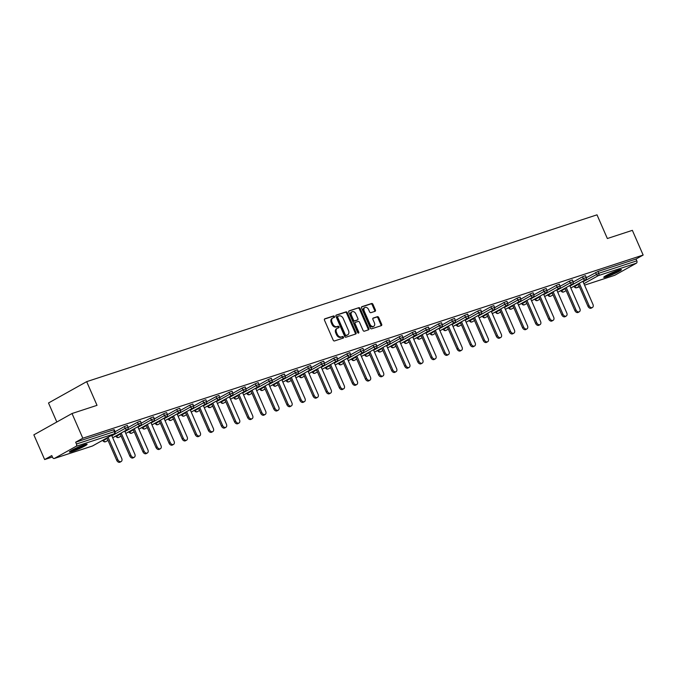 <?xml version="1.0" encoding="UTF-8"?>
<svg xmlns="http://www.w3.org/2000/svg" width="677" height="677" viewBox="0 0 677 677"><rect width="100%" height="100%" fill="white"/><g stroke="black" fill="none" stroke-linecap="round" stroke-linejoin="round"><path stroke-width="1.02" d="M334.489 316.531A0.846 0.601 60.8 0 0 333.575 315.947L324.825 318.808A1.21 0.855 60.8 0 0 324.478 320.179L333.186 340.108A1.21 0.855 60.8 0 0 334.497 340.946L343.247 338.085A0.846 0.601 60.8 0 0 342.57 336.537L341.436 336.909A3.884 2.75 60.8 0 1 337.256 334.226L336.528 332.568A3.884 2.75 60.8 0 1 337.264 328.311A3.884 2.75 60.8 0 1 337.611 328.159L338.745 327.795A0.846 0.601 60.8 0 0 338.068 326.238L336.934 326.61A3.884 2.75 60.8 0 1 332.754 323.928L332.026 322.269A3.884 2.75 60.8 0 1 332.771 318.012A3.884 2.75 60.8 0 1 333.118 317.868L334.252 317.496A0.846 0.601 60.8 0 0 334.489 316.531M333.761 317.648A0.846 0.601 60.8 0 0 332.805 316.371L324.469 319.095M342.757 338.246A0.846 0.601 60.8 0 0 341.809 336.968L340.675 337.332L341.436 336.909M338.263 327.947A0.846 0.601 60.8 0 0 337.307 326.669L336.173 327.042L336.934 326.61M618.541 270.14A9.647 0.939 156.4 0 0 608.835 274.16A9.647 0.939 156.4 0 0 603.749 277.333A9.647 0.939 156.4 0 0 606.634 276.8A9.647 0.939 156.4 0 0 616.332 272.78A9.647 0.939 156.4 0 0 621.427 269.607A9.647 0.939 156.4 0 0 618.541 270.14M84.219 444.797A9.647 0.939 156.4 0 0 74.512 448.826A9.647 0.939 156.4 0 0 69.418 451.991A9.647 0.939 156.4 0 0 72.304 451.457A9.647 0.939 156.4 0 0 82.01 447.438A9.647 0.939 156.4 0 0 87.105 444.264A9.647 0.939 156.4 0 0 84.219 444.797M375.05 311.302A1.21 0.855 60.8 0 0 375.397 309.931L372.951 304.337A1.21 0.855 60.8 0 0 371.639 303.499L361.924 306.673A1.21 0.855 60.8 0 0 361.586 308.052L370.294 327.981A1.21 0.855 60.8 0 0 371.597 328.819L381.32 325.645A1.21 0.855 60.8 0 0 381.659 324.266L378.705 317.513A1.21 0.855 60.8 0 0 377.402 316.675L373.239 318.038A1.21 0.855 60.8 0 0 372.9 319.409L374.364 322.76A3.25 2.293 60.8 0 1 373.746 326.314A3.25 2.293 60.8 0 1 369.955 324.198L364.226 311.082A3.25 2.293 60.8 0 1 364.844 307.527A3.25 2.293 60.8 0 1 368.635 309.643L369.583 311.826A1.21 0.855 60.8 0 0 370.894 312.664L375.05 311.302M54.456 458.414L92.461 445.991L114.066 433.915L76.052 446.338L54.456 458.414A1.853 1.303 -108.1 0 1 54.287 458.49A1.853 1.303 -108.1 0 1 52.569 457.364L51.782 455.562L44.64 459.548L33.85 434.846L72.016 413.512L97.023 405.337L86.673 381.65L597.004 214.837L607.354 238.524L632.36 230.349L643.15 255.051L82.814 438.214L75.672 442.208L76.459 444.01L114.472 431.587L113.685 429.777L75.672 442.208M72.016 413.512L82.814 438.214M347.335 312.706A1.21 0.855 60.8 0 0 346.032 311.869L336.308 315.05A1.21 0.855 60.8 0 0 335.97 316.421L344.678 336.359A1.21 0.855 60.8 0 0 345.981 337.197L355.704 334.015A1.21 0.855 60.8 0 0 356.043 332.635L347.335 312.706L346.573 313.138A1.21 0.855 60.8 0 0 345.262 312.3L335.961 315.338M349.12 310.861L358.835 307.688A1.21 0.855 60.8 0 1 360.147 308.526L368.847 328.455A1.21 0.855 60.8 0 1 368.508 329.826L364.353 331.188A1.21 0.855 60.8 0 1 363.041 330.351L359.512 322.269A1.21 0.855 60.8 0 0 358.209 321.431L355.442 322.337A1.21 0.855 60.8 0 0 355.103 323.708L358.785 332.128A0.846 0.601 60.8 0 1 357.625 332.5L348.773 312.241A1.21 0.855 60.8 0 1 349.12 310.861L348.909 310.98M86.673 381.65L48.507 402.984L56.817 422.008M76.052 446.338A1.853 1.303 -108.1 0 0 76.459 444.01M643.15 255.051L636.016 259.046L636.803 260.848A1.853 1.303 71.9 0 1 636.397 263.184L614.792 275.26A1.853 1.303 71.9 0 1 614.631 275.327A1.853 1.303 71.9 0 1 614.454 275.37M574.214 286.447L572.717 286.938M561.123 290.721L559.625 291.212M548.04 295.003L546.534 295.494M534.948 299.285L533.442 299.776M521.857 303.558L520.351 304.049M508.766 307.84L507.268 308.331M495.682 312.114L494.176 312.613M482.591 316.396L481.085 316.887M469.499 320.678L467.993 321.169M456.408 324.952L454.91 325.442M443.317 329.234L441.819 329.724M430.233 333.507L428.727 334.006M417.142 337.789L415.636 338.28M404.051 342.071L402.544 342.562M390.959 346.345L389.461 346.836M377.868 350.627L376.37 351.118M364.785 354.909L363.278 355.4M351.693 359.182L350.187 359.673M338.602 363.464L337.095 363.955M325.51 367.738L324.012 368.229M312.427 372.02L310.921 372.511M299.336 376.302L297.829 376.793M286.244 380.576L284.738 381.066M273.153 384.858L271.655 385.348M260.061 389.131L258.563 389.622M246.978 393.413L245.472 393.904M233.887 397.695L232.38 398.186M220.795 401.969L219.289 402.46M207.704 406.251L206.206 406.742M194.612 410.524L193.114 411.015M181.529 414.806L180.023 415.297M168.438 419.088L166.931 419.579M155.346 423.362L153.84 423.853M142.255 427.644L140.757 428.135M129.172 431.918L127.665 432.417M116.08 436.2L114.574 436.69M102.989 440.482L101.482 440.972M52.417 457.009L44.64 459.548M586.341 277.697L598.003 271.469L598.79 273.271L636.803 260.848M636.016 259.046L598.003 271.469M113.685 429.777L114.235 429.675L115.031 431.486L114.472 431.587A1.853 1.303 -108.1 0 1 114.066 433.915A1.853 1.312 60.8 0 0 114.235 433.847A1.853 1.853 0 0 0 115.031 431.486M582.508 276.8L585.47 275.641L586.257 277.452L583.295 278.602L582.508 276.8L573.25 281.97M569.416 281.073L572.378 279.923L573.165 281.725L570.203 282.884L569.416 281.073L560.167 286.253M556.333 285.355L559.287 284.205L560.074 286.007L557.12 287.158L556.333 285.355L547.075 290.526M543.242 289.638L546.195 288.478L546.991 290.289L544.029 291.44L543.242 289.638L533.984 294.808M530.15 293.911L533.112 292.76L533.899 294.563L530.937 295.722L530.15 293.911L520.892 299.09M517.059 298.193L520.021 297.034L520.808 298.845L517.846 299.996L517.059 298.193L507.801 303.364M503.967 302.467L506.929 301.316L507.716 303.118L504.763 304.278L503.967 302.467L494.718 307.646M490.884 306.749L493.838 305.598L494.625 307.4L491.671 308.551L490.884 306.749L481.626 311.919M477.793 311.031L480.746 309.871L481.542 311.682L478.58 312.833L477.793 311.031L468.535 316.201M464.701 315.304L467.663 314.153L468.45 315.956L465.488 317.115L464.701 315.304L455.443 320.483M451.61 319.586L454.572 318.435L455.359 320.238L452.397 321.389L451.61 319.586L442.36 324.757M438.518 323.868L441.48 322.709L442.267 324.511L439.314 325.671L438.518 323.868L429.269 329.039M425.435 328.142L428.389 326.991L429.176 328.794L426.222 329.944L425.435 328.142L416.177 333.312M412.344 332.424L415.306 331.265L416.093 333.076L413.131 334.226L412.344 332.424L403.086 337.595M399.252 336.697L402.214 335.547L403.001 337.349L400.039 338.508L399.252 336.697L389.994 341.877M386.161 340.98L389.123 339.829L389.91 341.631L386.956 342.782L386.161 340.98L376.911 346.15M373.078 345.262L376.031 344.102L376.818 345.905L373.865 347.064L373.078 345.262L363.82 350.432M359.986 349.535L362.94 348.384L363.735 350.187L360.773 351.338L359.986 349.535L350.728 354.714M346.895 353.817L349.857 352.658L350.644 354.469L347.682 355.62L346.895 353.817L337.637 358.988M333.803 358.091L336.765 356.94L337.552 358.742L334.59 359.902L333.803 358.091L324.545 363.27M320.712 362.373L323.674 361.222L324.461 363.024L321.507 364.175L320.712 362.373L311.462 367.543M307.629 366.655L310.582 365.495L311.369 367.298L308.416 368.457L307.629 366.655L298.371 371.825M294.537 370.928L297.491 369.777L298.286 371.58L295.324 372.731L294.537 370.928L285.279 376.107M281.446 375.21L284.408 374.051L285.195 375.862L282.233 377.013L281.446 375.21L272.188 380.381M268.354 379.484L271.316 378.333L272.103 380.135L269.141 381.295L268.354 379.484L259.105 384.663M255.263 383.766L258.225 382.615L259.012 384.418L256.058 385.568L255.263 383.766L246.013 388.936M242.18 388.048L245.133 386.889L245.929 388.7L242.967 389.85L242.18 388.048L232.922 393.219M229.088 392.322L232.05 391.171L232.837 392.973L229.875 394.124L229.088 392.322L219.83 397.501M215.997 396.604L218.959 395.444L219.746 397.255L216.784 398.406L215.997 396.604L206.739 401.774M202.905 400.877L205.867 399.726L206.654 401.529L203.701 402.688L202.905 400.877L193.656 406.056M189.822 405.159L192.776 404.008L193.563 405.811L190.609 406.962L189.822 405.159L180.564 410.33M176.731 409.441L179.684 408.282L180.48 410.093L177.518 411.244L176.731 409.441L167.473 414.612M163.639 413.715L166.601 412.564L167.388 414.366L164.426 415.526L163.639 413.715L154.381 418.894M150.548 417.997L153.51 416.837L154.297 418.648L151.335 419.799L150.548 417.997L141.29 423.167M137.456 422.27L140.418 421.119L141.205 422.922L138.252 424.081L137.456 422.27L128.207 427.449M124.373 426.552L127.327 425.401L128.114 427.204L125.16 428.355L124.373 426.552L115.115 431.723M332.356 318.292A3.884 2.75 60.8 0 0 332.009 318.444A3.884 2.75 60.8 0 0 331.265 322.692L332.026 322.269M336.173 327.042A3.884 2.75 60.8 0 1 331.992 324.359L331.265 322.692M336.85 328.59A3.884 2.75 60.8 0 0 336.503 328.743A3.884 2.75 60.8 0 0 335.767 332.991L336.528 332.568M340.675 337.332A3.884 2.75 60.8 0 1 336.486 334.65L335.767 332.991M355.29 334.15A1.21 0.855 60.8 0 0 355.281 333.067L346.573 313.138M337.891 316.303A0.846 0.601 60.8 0 0 337.654 317.268L345.295 334.76A0.846 0.601 60.8 0 0 346.209 335.343L347.411 334.954A3.884 2.75 60.8 0 0 347.758 334.802A3.884 2.75 60.8 0 0 348.494 330.554L343.273 318.596A3.884 2.75 60.8 0 0 339.084 315.914L337.891 316.303M337.747 316.387L337.129 316.726A0.846 0.601 60.8 0 0 336.892 317.691L337.654 317.268M347.758 334.802L346.988 335.233A3.884 2.75 60.8 0 1 346.641 335.386L345.448 335.775A0.846 0.601 60.8 0 1 344.534 335.183L336.892 317.691M348.765 311.158L358.835 307.688M368.102 329.961A1.21 0.855 60.8 0 0 368.085 328.878L359.377 308.949A1.21 0.855 60.8 0 0 358.074 308.111M355.239 322.447L354.68 322.76A1.21 0.855 60.8 0 0 354.342 324.139L358.023 332.551L358.785 332.128M358.108 333.033A0.846 0.601 60.8 0 0 358.023 332.551M355.848 313.883A3.25 2.293 60.8 0 0 352.057 311.767A3.25 2.293 60.8 0 0 351.439 315.321L353.462 319.942A1.21 0.855 60.8 0 0 354.765 320.78L357.532 319.882A1.21 0.855 60.8 0 0 357.871 318.503L355.848 313.883M352.057 311.767L351.295 312.19A3.25 2.293 60.8 0 0 350.678 315.753L351.439 315.321M356.974 320.196A1.21 0.855 60.8 0 1 356.762 320.306L354.003 321.211A1.21 0.855 60.8 0 1 352.7 320.373L350.678 315.753M364.844 307.527L364.082 307.95A3.25 2.293 60.8 0 0 363.464 311.505L364.226 311.082M373.746 326.314L372.985 326.746A3.25 2.293 60.8 0 1 369.193 324.63L363.464 311.505M380.906 325.781A1.21 0.855 60.8 0 0 380.897 324.698L377.944 317.936A1.21 0.855 60.8 0 0 376.632 317.098L372.892 318.325M374.643 311.437A1.21 0.855 60.8 0 0 374.626 310.354L372.189 304.76A1.21 0.855 60.8 0 0 370.878 303.922L361.569 306.969M116.723 460.309L117.866 459.675A2.843 2.014 60.8 0 0 121.183 461.519L120.041 462.163A2.843 2.014 -119.2 0 1 116.723 460.309L106.941 437.926M121.183 461.519A2.843 2.014 60.8 0 0 121.725 458.414L111.629 435.303M117.866 459.675L108.083 437.283M129.806 456.036L130.957 455.393A2.843 2.014 60.8 0 0 134.274 457.246L133.124 457.88A2.843 2.014 -119.2 0 1 129.806 456.036L120.032 433.644M134.274 457.246A2.843 2.014 60.8 0 0 134.816 454.132L124.72 431.021M130.957 455.393L121.175 433.001M142.898 451.754L144.049 451.11A2.843 2.014 60.8 0 0 147.366 452.964L146.215 453.607A2.843 2.014 -119.2 0 1 142.898 451.754L133.115 429.362M147.366 452.964A2.843 2.014 60.8 0 0 147.908 449.85L137.812 426.747M144.049 451.11L134.266 428.727M155.989 447.472L157.132 446.837A2.843 2.014 60.8 0 0 160.449 448.69L159.307 449.325A2.843 2.014 -119.2 0 1 155.989 447.472L146.207 425.088M160.449 448.69A2.843 2.014 60.8 0 0 160.991 445.576L150.895 422.465M157.132 446.837L147.349 424.445M169.081 443.198L170.223 442.555A2.843 2.014 60.8 0 0 173.54 444.408L172.398 445.051A2.843 2.014 -119.2 0 1 169.081 443.198L159.298 420.806M173.54 444.408A2.843 2.014 60.8 0 0 174.082 441.294L163.986 418.183M170.223 442.555L160.441 420.163M182.172 438.916L183.315 438.281A2.843 2.014 60.8 0 0 186.632 440.126L185.49 440.769A2.843 2.014 -119.2 0 1 182.172 438.916L172.39 416.524M186.632 440.126A2.843 2.014 60.8 0 0 187.174 437.012L177.078 413.909M183.315 438.281L173.532 415.89M84.777 444.62A8.352 0.812 -23.6 0 1 80.191 447.065A8.352 0.812 -23.6 0 1 71.263 450.527M75.375 448.411A7.726 0.753 156.4 0 0 79.776 446.507A7.726 0.753 156.4 0 0 80.428 446.202M70.569 450.941A9.588 0.931 156.4 0 0 80.538 447.04A9.588 0.931 156.4 0 0 85.547 444.4M619.1 269.962A8.352 0.812 -23.6 0 1 614.521 272.408A8.352 0.812 -23.6 0 1 605.585 275.869M609.698 273.753A7.726 0.753 156.4 0 0 614.107 271.849A7.726 0.753 156.4 0 0 614.758 271.545M604.899 276.284A9.588 0.931 156.4 0 0 614.868 272.382A9.588 0.931 156.4 0 0 619.878 269.742M195.255 434.642L196.406 433.999A2.843 2.014 60.8 0 0 199.723 435.853L198.573 436.487A2.843 2.014 -119.2 0 1 195.255 434.642L185.473 412.251M199.723 435.853A2.843 2.014 60.8 0 0 200.265 432.738L190.169 409.627M196.406 433.999L186.624 411.608M208.347 430.36L209.489 429.717A2.843 2.014 60.8 0 0 212.815 431.571L211.664 432.214A2.843 2.014 -119.2 0 1 208.347 430.36L198.564 407.969M212.815 431.571A2.843 2.014 60.8 0 0 213.357 428.456L203.252 405.345M209.489 429.717L199.715 407.334M221.438 426.078L222.581 425.444A2.843 2.014 60.8 0 0 225.898 427.297L224.756 427.932A2.843 2.014 -119.2 0 1 221.438 426.078L211.656 403.695M225.898 427.297A2.843 2.014 60.8 0 0 226.44 424.183L216.344 401.072M222.581 425.444L212.798 403.052M234.53 421.805L235.672 421.162A2.843 2.014 60.8 0 0 238.989 423.015L237.847 423.658A2.843 2.014 -119.2 0 1 234.53 421.805L224.747 399.413M238.989 423.015A2.843 2.014 60.8 0 0 239.531 419.901L229.435 396.79M235.672 421.162L225.89 398.77M247.613 417.523L248.764 416.888A2.843 2.014 60.8 0 0 252.081 418.733L250.939 419.376A2.843 2.014 -119.2 0 1 247.613 417.523L237.839 395.131M252.081 418.733A2.843 2.014 60.8 0 0 252.623 415.619L242.527 392.516M248.764 416.888L238.981 394.496M260.704 413.249L261.855 412.606A2.843 2.014 60.8 0 0 265.172 414.459L264.022 415.094A2.843 2.014 -119.2 0 1 260.704 413.249L250.922 390.857M265.172 414.459A2.843 2.014 60.8 0 0 265.714 411.345L255.618 388.234M261.855 412.606L252.072 390.214M273.796 408.967L274.938 408.324A2.843 2.014 60.8 0 0 278.255 410.177L277.113 410.821A2.843 2.014 -119.2 0 1 273.796 408.967L264.013 386.575M278.255 410.177A2.843 2.014 60.8 0 0 278.797 407.063L268.701 383.952M274.938 408.324L265.156 385.941M286.887 404.685L288.03 404.051A2.843 2.014 60.8 0 0 291.347 405.904L290.205 406.538A2.843 2.014 -119.2 0 1 286.887 404.685L277.105 382.302M291.347 405.904A2.843 2.014 60.8 0 0 291.889 402.79L281.793 379.679M288.03 404.051L278.247 381.659M299.979 400.412L301.121 399.768A2.843 2.014 60.8 0 0 304.438 401.622L303.296 402.265A2.843 2.014 -119.2 0 1 299.979 400.412L290.196 378.02M304.438 401.622A2.843 2.014 60.8 0 0 304.98 398.508L294.884 375.397M301.121 399.768L291.338 377.377M313.062 396.13L314.213 395.486A2.843 2.014 60.8 0 0 317.53 397.34L316.379 397.983A2.843 2.014 -119.2 0 1 313.062 396.13L303.288 373.738M317.53 397.34A2.843 2.014 60.8 0 0 318.072 394.226L307.976 371.123M314.213 395.486L304.43 373.103M326.153 391.856L327.296 391.213A2.843 2.014 60.8 0 0 330.621 393.066L329.471 393.701A2.843 2.014 -119.2 0 1 326.153 391.856L316.371 369.464M330.621 393.066A2.843 2.014 60.8 0 0 331.163 389.952L321.067 366.841M327.296 391.213L317.521 368.821M339.245 387.574L340.387 386.931A2.843 2.014 60.8 0 0 343.704 388.784L342.562 389.427A2.843 2.014 -119.2 0 1 339.245 387.574L329.462 365.182M343.704 388.784A2.843 2.014 60.8 0 0 344.246 385.67L334.15 362.559M340.387 386.931L330.604 364.548M352.336 383.292L353.479 382.657A2.843 2.014 60.8 0 0 356.796 384.511L355.653 385.145A2.843 2.014 -119.2 0 1 352.336 383.292L342.554 360.909M356.796 384.511A2.843 2.014 60.8 0 0 357.338 381.396L347.242 358.285M353.479 382.657L343.696 360.266M365.428 379.018L366.57 378.375A2.843 2.014 60.8 0 0 369.887 380.229L368.745 380.872A2.843 2.014 -119.2 0 1 365.428 379.018L355.645 356.627M369.887 380.229A2.843 2.014 60.8 0 0 370.429 377.114L360.333 354.003M366.57 378.375L356.787 355.984M378.511 374.736L379.662 374.093A2.843 2.014 60.8 0 0 382.979 375.947L381.828 376.59A2.843 2.014 -119.2 0 1 378.511 374.736L368.728 352.345M382.979 375.947A2.843 2.014 60.8 0 0 383.52 372.832L373.425 349.73M379.662 374.093L369.879 351.71M391.602 370.454L392.745 369.82A2.843 2.014 60.8 0 0 396.062 371.673L394.919 372.308A2.843 2.014 -119.2 0 1 391.602 370.454L381.82 348.071M396.062 371.673A2.843 2.014 60.8 0 0 396.612 368.559L386.508 345.448M392.745 369.82L382.97 347.428M404.694 366.181L405.836 365.538A2.843 2.014 60.8 0 0 409.153 367.391L408.011 368.034A2.843 2.014 -119.2 0 1 404.694 366.181L394.911 343.789M409.153 367.391A2.843 2.014 60.8 0 0 409.695 364.277L399.599 341.166M405.836 365.538L396.053 343.154M417.785 361.899L418.928 361.264A2.843 2.014 60.8 0 0 422.245 363.117L421.102 363.752A2.843 2.014 -119.2 0 1 417.785 361.899L408.003 339.515M422.245 363.117A2.843 2.014 60.8 0 0 422.786 360.003L412.691 336.892M418.928 361.264L409.145 338.872M430.868 357.625L432.019 356.982A2.843 2.014 60.8 0 0 435.336 358.835L434.194 359.479A2.843 2.014 -119.2 0 1 430.868 357.625L421.094 335.233M435.336 358.835A2.843 2.014 60.8 0 0 435.878 355.721L425.782 332.61M432.019 356.982L422.236 334.59M443.96 353.343L445.111 352.7A2.843 2.014 60.8 0 0 448.428 354.553L447.277 355.197A2.843 2.014 -119.2 0 1 443.96 353.343L434.177 330.951M448.428 354.553A2.843 2.014 60.8 0 0 448.969 351.439L438.874 328.337M445.111 352.7L435.328 330.317M457.051 349.061L458.194 348.427A2.843 2.014 60.8 0 0 461.511 350.28L460.368 350.914A2.843 2.014 -119.2 0 1 457.051 349.061L447.269 326.678M461.511 350.28A2.843 2.014 60.8 0 0 462.052 347.166L451.957 324.055M458.194 348.427L448.411 326.035M470.143 344.788L471.285 344.144A2.843 2.014 60.8 0 0 474.602 345.998L473.46 346.641A2.843 2.014 -119.2 0 1 470.143 344.788L460.36 322.396M474.602 345.998A2.843 2.014 60.8 0 0 475.144 342.884L465.048 319.772M471.285 344.144L461.502 321.761M483.234 340.506L484.377 339.871A2.843 2.014 60.8 0 0 487.694 341.716L486.551 342.359A2.843 2.014 -119.2 0 1 483.234 340.506L473.451 318.122M487.694 341.716A2.843 2.014 60.8 0 0 488.235 338.61L478.14 315.499M484.377 339.871L474.594 317.479M496.317 336.232L497.468 335.589A2.843 2.014 60.8 0 0 500.785 337.442L499.634 338.085A2.843 2.014 -119.2 0 1 496.317 336.232L486.543 313.84M500.785 337.442A2.843 2.014 60.8 0 0 501.327 334.328L491.231 311.217M497.468 335.589L487.685 313.197M509.409 331.95L510.551 331.307A2.843 2.014 60.8 0 0 513.877 333.16L512.726 333.803A2.843 2.014 -119.2 0 1 509.409 331.95L499.626 309.558M513.877 333.16A2.843 2.014 60.8 0 0 514.418 330.046L504.323 306.943M510.551 331.307L500.777 308.924M522.5 327.668L523.643 327.033A2.843 2.014 60.8 0 0 526.96 328.887L525.817 329.521A2.843 2.014 -119.2 0 1 522.5 327.668L512.717 305.285M526.96 328.887A2.843 2.014 60.8 0 0 527.501 325.772L517.406 302.661M523.643 327.033L513.86 304.642M535.592 323.394L536.734 322.751A2.843 2.014 60.8 0 0 540.051 324.605L538.909 325.248A2.843 2.014 -119.2 0 1 535.592 323.394L525.809 301.003M540.051 324.605A2.843 2.014 60.8 0 0 540.593 321.49L530.497 298.379M536.734 322.751L526.951 300.36M548.683 319.112L549.826 318.478A2.843 2.014 60.8 0 0 553.143 320.323L552 320.966A2.843 2.014 -119.2 0 1 548.683 319.112L538.9 296.721M553.143 320.323A2.843 2.014 60.8 0 0 553.684 317.208L543.589 294.106M549.826 318.478L540.043 296.086M561.766 314.839L562.917 314.196A2.843 2.014 60.8 0 0 566.234 316.049L565.083 316.684A2.843 2.014 -119.2 0 1 561.766 314.839L551.983 292.447M566.234 316.049A2.843 2.014 60.8 0 0 566.776 312.935L556.68 289.824M562.917 314.196L553.134 291.804M574.858 310.557L576 309.914A2.843 2.014 60.8 0 0 579.317 311.767L578.175 312.41A2.843 2.014 -119.2 0 1 574.858 310.557L565.075 288.165M579.317 311.767A2.843 2.014 60.8 0 0 579.867 308.653L569.763 285.542M576 309.914L566.226 287.53M587.949 306.275L589.092 305.64A2.843 2.014 60.8 0 0 592.409 307.493L591.266 308.128A2.843 2.014 -119.2 0 1 587.949 306.275L578.166 283.891M592.409 307.493A2.843 2.014 60.8 0 0 592.95 304.379L582.855 281.268M589.092 305.64L579.309 283.248M332.805 316.371L333.575 315.947M341.809 336.968L342.57 336.537M337.307 326.669L338.068 326.238M92.123 446.101A1.853 1.303 -108.1 0 0 92.3 446.067A1.853 1.303 -108.1 0 0 92.461 445.991A1.853 1.312 60.8 0 0 92.631 445.923A1.853 1.312 60.8 0 0 92.774 445.813M636.397 263.184L598.383 275.607L583.912 283.688M579.224 286.312L576.779 287.683L579.444 286.811M614.631 275.327L584.556 285.161L614.792 275.26M574.561 285.906L574.781 286.396A1.853 1.312 -119.2 0 0 576.779 287.683A1.853 1.303 71.9 0 1 576.618 287.75L579.453 286.828M583.075 281.767L598.79 273.271A1.853 1.303 71.9 0 1 598.383 275.607A1.853 1.312 -119.2 0 1 596.386 274.329L595.599 272.518M103.336 439.932L103.556 440.431L107.161 438.417M111.849 435.802L125.16 428.355A1.853 1.312 -119.2 0 0 127.158 429.641A1.853 1.312 60.8 0 0 127.327 429.565A1.853 1.853 0 0 0 128.114 427.204M108.007 440.363L105.722 441.641A1.853 1.312 60.8 0 1 105.553 441.717A1.853 1.312 -119.2 0 1 103.556 440.431L103.116 440.761A1.853 1.853 0 0 0 105.722 441.641A1.853 1.312 60.8 0 0 105.866 441.539M116.427 435.658L116.647 436.157L120.244 434.143M124.94 431.52L138.252 424.081A1.853 1.312 -119.2 0 0 140.249 425.359A1.853 1.312 60.8 0 0 140.41 425.283A1.853 1.853 0 0 0 141.205 422.922M129.519 431.376L129.739 431.875L133.335 429.861M138.023 427.238L151.335 419.799A1.853 1.312 -119.2 0 0 153.332 421.077A1.853 1.312 60.8 0 0 153.501 421.009A1.853 1.853 0 0 0 154.297 418.648M142.61 427.102L142.822 427.602L146.427 425.588M151.115 422.964L164.426 415.526A1.853 1.312 -119.2 0 0 166.424 416.804A1.853 1.312 60.8 0 0 166.593 416.727A1.853 1.853 0 0 0 167.388 414.366M155.693 422.82L155.913 423.32L159.518 421.306M164.206 418.682L177.518 411.244A1.853 1.312 -119.2 0 0 179.515 412.521A1.853 1.312 60.8 0 0 179.684 412.454A1.853 1.853 0 0 0 180.48 410.093M168.785 418.538L169.005 419.038L172.601 417.024M177.298 414.409L190.609 406.962A1.853 1.312 -119.2 0 0 192.606 408.248A1.853 1.312 60.8 0 0 192.767 408.172A1.853 1.853 0 0 0 193.563 405.811M181.876 414.265L182.096 414.764L185.693 412.75M190.381 410.127L203.701 402.688A1.853 1.312 -119.2 0 0 205.698 403.966A1.853 1.312 60.8 0 0 205.859 403.89A1.853 1.853 0 0 0 206.654 401.529M194.968 409.983L195.179 410.482L198.784 408.468M203.472 405.845L216.784 398.406A1.853 1.312 -119.2 0 0 218.781 399.684A1.853 1.312 60.8 0 0 218.95 399.616A1.853 1.853 0 0 0 219.746 397.255M208.051 405.709L208.271 406.2L211.876 404.194M216.564 401.571L229.875 394.124A1.853 1.312 -119.2 0 0 231.872 395.41A1.853 1.312 60.8 0 0 232.042 395.334A1.853 1.853 0 0 0 232.837 392.973M221.142 401.427L221.362 401.926L224.967 399.912M229.655 397.289L242.967 389.85A1.853 1.312 -119.2 0 0 244.964 391.128A1.853 1.312 60.8 0 0 245.133 391.061A1.853 1.853 0 0 0 245.929 388.7M234.234 397.145L234.454 397.644L238.05 395.63M242.747 393.015L256.058 385.568A1.853 1.312 -119.2 0 0 258.055 386.855A1.853 1.312 60.8 0 0 258.216 386.779A1.853 1.853 0 0 0 259.012 384.418M247.325 392.872L247.545 393.371L251.142 391.357M255.83 388.733L269.141 381.295A1.853 1.312 -119.2 0 0 271.147 382.573A1.853 1.312 60.8 0 0 271.308 382.497A1.853 1.853 0 0 0 272.103 380.135M260.417 388.59L260.628 389.089L264.233 387.075M268.921 384.451L282.233 377.013A1.853 1.312 -119.2 0 0 284.23 378.291A1.853 1.312 60.8 0 0 284.399 378.223A1.853 1.853 0 0 0 285.195 375.862M273.5 384.316L273.72 384.807L277.325 382.801M282.013 380.178L295.324 372.731A1.853 1.312 -119.2 0 0 297.321 374.017A1.853 1.312 60.8 0 0 297.491 373.941A1.853 1.853 0 0 0 298.286 371.58M286.591 380.034L286.811 380.533L290.408 378.519M295.104 375.896L308.416 368.457A1.853 1.312 -119.2 0 0 310.413 369.735A1.853 1.312 60.8 0 0 310.574 369.667A1.853 1.853 0 0 0 311.369 367.298M299.683 375.752L299.903 376.251L303.499 374.237M308.196 371.622L321.507 364.175A1.853 1.312 -119.2 0 0 323.504 365.462A1.853 1.312 60.8 0 0 323.665 365.385A1.853 1.853 0 0 0 324.461 363.024M312.774 371.478L312.986 371.978L316.591 369.964M321.279 367.34L334.59 359.902A1.853 1.312 -119.2 0 0 336.587 361.179A1.853 1.312 60.8 0 0 336.757 361.103A1.853 1.853 0 0 0 337.552 358.742M325.865 367.196L326.077 367.696L329.682 365.682M334.37 363.058L347.682 355.62A1.853 1.312 -119.2 0 0 349.679 356.897A1.853 1.312 60.8 0 0 349.848 356.83A1.853 1.853 0 0 0 350.644 354.469M338.949 362.914L339.169 363.414L342.774 361.408M347.462 358.785L360.773 351.338A1.853 1.312 -119.2 0 0 362.77 352.624A1.853 1.312 60.8 0 0 362.94 352.548A1.853 1.853 0 0 0 363.735 350.187M352.04 358.641L352.26 359.14L355.857 357.126M360.553 354.503L373.865 347.064A1.853 1.312 -119.2 0 0 375.862 348.342A1.853 1.312 60.8 0 0 376.023 348.274A1.853 1.853 0 0 0 376.818 345.905M365.131 354.359L365.352 354.858L368.948 352.844M373.636 350.229L386.956 342.782A1.853 1.312 -119.2 0 0 388.953 344.068A1.853 1.312 60.8 0 0 389.114 343.992A1.853 1.853 0 0 0 389.91 341.631M378.223 350.085L378.435 350.584L382.04 348.57M386.728 345.947L400.039 338.508A1.853 1.312 -119.2 0 0 402.036 339.786A1.853 1.312 60.8 0 0 402.206 339.71A1.853 1.853 0 0 0 403.001 337.349M391.306 345.803L391.526 346.302L395.131 344.288M399.819 341.665L413.131 334.226A1.853 1.312 -119.2 0 0 415.128 335.504A1.853 1.312 60.8 0 0 415.297 335.437A1.853 1.853 0 0 0 416.093 333.076M404.397 341.521L404.618 342.02L408.223 340.015M412.911 337.391L426.222 329.944A1.853 1.312 -119.2 0 0 428.219 331.231A1.853 1.312 60.8 0 0 428.389 331.155A1.853 1.853 0 0 0 429.176 328.794M417.489 337.248L417.709 337.747L421.306 335.733M426.002 333.109L439.314 325.671A1.853 1.312 -119.2 0 0 441.311 326.949A1.853 1.312 60.8 0 0 441.472 326.881A1.853 1.853 0 0 0 442.267 324.511M430.58 332.966L430.8 333.465L434.397 331.451M439.085 328.827L452.397 321.389A1.853 1.312 -119.2 0 0 454.402 322.675A1.853 1.312 60.8 0 0 454.563 322.599A1.853 1.853 0 0 0 455.359 320.238M443.672 328.692L443.884 329.191L447.489 327.177M452.177 324.554L465.488 317.115A1.853 1.312 -119.2 0 0 467.485 318.393A1.853 1.312 60.8 0 0 467.655 318.317A1.853 1.853 0 0 0 468.45 315.956M456.755 324.41L456.975 324.909L460.58 322.895M465.268 320.272L478.58 312.833A1.853 1.312 -119.2 0 0 480.577 314.111A1.853 1.312 60.8 0 0 480.746 314.043A1.853 1.853 0 0 0 481.542 311.682M469.846 320.128L470.066 320.627L473.663 318.613M478.36 315.998L491.671 308.551A1.853 1.312 -119.2 0 0 493.668 309.838A1.853 1.312 60.8 0 0 493.829 309.761A1.853 1.853 0 0 0 494.625 307.4M482.938 315.854L483.158 316.354L486.755 314.34M491.443 311.716L504.763 304.278A1.853 1.312 -119.2 0 0 506.76 305.555A1.853 1.312 60.8 0 0 506.921 305.479A1.853 1.853 0 0 0 507.716 303.118M496.029 311.572L496.241 312.072L499.846 310.058M504.534 307.434L517.846 299.996A1.853 1.312 -119.2 0 0 519.843 301.273A1.853 1.312 60.8 0 0 520.012 301.206A1.853 1.853 0 0 0 520.808 298.845M509.121 307.299L509.332 307.798L512.938 305.784M517.626 303.161L530.937 295.722A1.853 1.312 -119.2 0 0 532.934 297A1.853 1.312 60.8 0 0 533.104 296.924A1.853 1.853 0 0 0 533.899 294.563M522.204 303.017L522.424 303.516L526.029 301.502M530.717 298.879L544.029 291.44A1.853 1.312 -119.2 0 0 546.026 292.718A1.853 1.312 60.8 0 0 546.195 292.65A1.853 1.853 0 0 0 546.991 290.289M535.295 298.735L535.515 299.234L539.112 297.22M543.809 294.605L557.12 287.158A1.853 1.312 -119.2 0 0 559.117 288.444A1.853 1.312 60.8 0 0 559.278 288.368A1.853 1.853 0 0 0 560.074 286.007M548.387 294.461L548.607 294.96L552.204 292.946M556.892 290.323L570.203 282.884A1.853 1.312 -119.2 0 0 572.209 284.162A1.853 1.312 60.8 0 0 572.37 284.086A1.853 1.853 0 0 0 573.165 281.725M561.478 290.179L561.69 290.678L565.295 288.664M569.983 286.041L583.295 278.602A1.853 1.312 -119.2 0 0 585.292 279.88A1.853 1.312 60.8 0 0 585.461 279.813A1.853 1.853 0 0 0 586.257 277.452M574.096 286.168L574.341 286.735L578.386 284.391M121.098 436.081L118.805 437.359A1.853 1.312 60.8 0 1 118.644 437.435A1.853 1.312 -119.2 0 1 116.647 436.157L116.207 436.487A1.853 1.853 0 0 0 118.805 437.359A1.853 1.312 60.8 0 0 118.957 437.257M134.181 431.808L131.897 433.085A1.853 1.312 60.8 0 1 131.736 433.153A1.853 1.312 -119.2 0 1 129.739 431.875L129.29 432.205A1.853 1.853 0 0 0 131.897 433.085A1.853 1.312 60.8 0 0 132.049 432.984M147.273 427.525L144.988 428.803A1.853 1.312 60.8 0 1 144.819 428.88A1.853 1.312 -119.2 0 1 142.822 427.602L142.382 427.932A1.853 1.853 0 0 0 144.988 428.803A1.853 1.312 60.8 0 0 145.14 428.702M160.364 423.252L158.079 424.53A1.853 1.312 60.8 0 1 157.91 424.597A1.853 1.312 -119.2 0 1 155.913 423.32L155.473 423.65A1.853 1.853 0 0 0 158.079 424.53A1.853 1.312 60.8 0 0 158.223 424.42M173.456 418.97L171.171 420.248A1.853 1.312 60.8 0 1 171.002 420.324A1.853 1.312 -119.2 0 1 169.005 419.038L168.565 419.368A1.853 1.853 0 0 0 171.171 420.248A1.853 1.312 60.8 0 0 171.315 420.146M186.547 414.688L184.254 415.966A1.853 1.312 60.8 0 1 184.093 416.042A1.853 1.312 -119.2 0 1 182.096 414.764L181.648 415.094A1.853 1.853 0 0 0 184.254 415.966A1.853 1.312 60.8 0 0 184.406 415.864M199.63 410.414L197.345 411.692A1.853 1.312 60.8 0 1 197.185 411.76A1.853 1.312 -119.2 0 1 195.179 410.482L194.739 410.812A1.853 1.853 0 0 0 197.345 411.692A1.853 1.312 60.8 0 0 197.498 411.591M212.722 406.132L210.437 407.41A1.853 1.312 60.8 0 1 210.268 407.486A1.853 1.312 -119.2 0 1 208.271 406.2L207.831 406.538A1.853 1.853 0 0 0 210.437 407.41A1.853 1.312 60.8 0 0 210.581 407.309M225.813 401.859L223.528 403.137A1.853 1.312 60.8 0 1 223.359 403.204A1.853 1.312 -119.2 0 1 221.362 401.926L220.922 402.256A1.853 1.853 0 0 0 223.528 403.137A1.853 1.312 60.8 0 0 223.672 403.027M238.905 397.577L236.612 398.855A1.853 1.312 60.8 0 1 236.451 398.931A1.853 1.312 -119.2 0 1 234.454 397.644L234.014 397.974A1.853 1.853 0 0 0 236.612 398.855A1.853 1.312 60.8 0 0 236.764 398.753M251.988 393.295L249.703 394.573A1.853 1.312 60.8 0 1 249.542 394.649A1.853 1.312 -119.2 0 1 247.545 393.371L247.097 393.701A1.853 1.853 0 0 0 249.703 394.573A1.853 1.312 60.8 0 0 249.855 394.471M265.079 389.021L262.794 390.299A1.853 1.312 60.8 0 1 262.625 390.367A1.853 1.312 -119.2 0 1 260.628 389.089L260.188 389.419A1.853 1.853 0 0 0 262.794 390.299A1.853 1.312 60.8 0 0 262.947 390.197M278.171 384.739L275.886 386.017A1.853 1.312 60.8 0 1 275.717 386.093A1.853 1.312 -119.2 0 1 273.72 384.807L273.28 385.145A1.853 1.853 0 0 0 275.886 386.017A1.853 1.312 60.8 0 0 276.03 385.915M291.262 380.466L288.977 381.743A1.853 1.312 60.8 0 1 288.808 381.811A1.853 1.312 -119.2 0 1 286.811 380.533L286.371 380.863A1.853 1.853 0 0 0 288.977 381.743A1.853 1.312 60.8 0 0 289.121 381.633M304.354 376.184L302.06 377.461A1.853 1.312 60.8 0 1 301.9 377.538A1.853 1.312 -119.2 0 1 299.903 376.251L299.462 376.581A1.853 1.853 0 0 0 302.06 377.461A1.853 1.312 60.8 0 0 302.213 377.36M317.437 371.901L315.152 373.179A1.853 1.312 60.8 0 1 314.991 373.255A1.853 1.312 -119.2 0 1 312.986 371.978L312.546 372.308A1.853 1.853 0 0 0 315.152 373.179A1.853 1.312 60.8 0 0 315.304 373.078M330.528 367.628L328.243 368.906A1.853 1.312 60.8 0 1 328.074 368.973A1.853 1.312 -119.2 0 1 326.077 367.696L325.637 368.026A1.853 1.853 0 0 0 328.243 368.906A1.853 1.312 60.8 0 0 328.396 368.804M343.62 363.346L341.335 364.624A1.853 1.312 60.8 0 1 341.166 364.7A1.853 1.312 -119.2 0 1 339.169 363.414L338.728 363.752A1.853 1.853 0 0 0 341.335 364.624A1.853 1.312 60.8 0 0 341.479 364.522M356.711 359.072L354.426 360.35A1.853 1.312 60.8 0 1 354.257 360.418A1.853 1.312 -119.2 0 1 352.26 359.14L351.82 359.47A1.853 1.853 0 0 0 354.426 360.35A1.853 1.312 60.8 0 0 354.57 360.24M369.803 354.79L367.509 356.068A1.853 1.312 60.8 0 1 367.349 356.144A1.853 1.312 -119.2 0 1 365.352 354.858L364.903 355.188A1.853 1.853 0 0 0 367.509 356.068A1.853 1.312 60.8 0 0 367.662 355.967M382.886 350.508L380.601 351.786A1.853 1.312 60.8 0 1 380.432 351.862A1.853 1.312 -119.2 0 1 378.435 350.584L377.994 350.914A1.853 1.853 0 0 0 380.601 351.786A1.853 1.312 60.8 0 0 380.753 351.685M395.977 346.235L393.692 347.513A1.853 1.312 60.8 0 1 393.523 347.58A1.853 1.312 -119.2 0 1 391.526 346.302L391.086 346.632A1.853 1.853 0 0 0 393.692 347.513A1.853 1.312 60.8 0 0 393.836 347.411M409.069 341.953L406.784 343.231A1.853 1.312 60.8 0 1 406.615 343.307A1.853 1.312 -119.2 0 1 404.618 342.02L404.177 342.359A1.853 1.853 0 0 0 406.784 343.231A1.853 1.312 60.8 0 0 406.928 343.129M422.16 337.671L419.867 338.957A1.853 1.312 60.8 0 1 419.706 339.025A1.853 1.312 -119.2 0 1 417.709 337.747L417.269 338.077A1.853 1.853 0 0 0 419.867 338.957A1.853 1.312 60.8 0 0 420.019 338.847M435.243 333.397L432.958 334.675A1.853 1.312 60.8 0 1 432.798 334.743A1.853 1.312 -119.2 0 1 430.8 333.465L430.352 333.795A1.853 1.853 0 0 0 432.958 334.675A1.853 1.312 60.8 0 0 433.111 334.573M448.335 329.115L446.05 330.393A1.853 1.312 60.8 0 1 445.881 330.469A1.853 1.312 -119.2 0 1 443.884 329.191L443.443 329.521A1.853 1.853 0 0 0 446.05 330.393A1.853 1.312 60.8 0 0 446.202 330.291M461.426 324.842L459.141 326.119A1.853 1.312 60.8 0 1 458.972 326.187A1.853 1.312 -119.2 0 1 456.975 324.909L456.535 325.239A1.853 1.853 0 0 0 459.141 326.119A1.853 1.312 60.8 0 0 459.285 326.009M474.518 320.56L472.233 321.837A1.853 1.312 60.8 0 1 472.064 321.913A1.853 1.312 -119.2 0 1 470.066 320.627L469.626 320.957A1.853 1.853 0 0 0 472.233 321.837A1.853 1.312 60.8 0 0 472.377 321.736M487.609 316.277L485.316 317.555A1.853 1.312 60.8 0 1 485.155 317.631A1.853 1.312 -119.2 0 1 483.158 316.354L482.718 316.684A1.853 1.853 0 0 0 485.316 317.555A1.853 1.312 60.8 0 0 485.468 317.454M500.692 312.004L498.407 313.282A1.853 1.312 60.8 0 1 498.247 313.349A1.853 1.312 -119.2 0 1 496.241 312.072L495.801 312.402A1.853 1.853 0 0 0 498.407 313.282A1.853 1.312 60.8 0 0 498.56 313.18M513.784 307.722L511.499 309A1.853 1.312 60.8 0 1 511.33 309.076A1.853 1.312 -119.2 0 1 509.332 307.798L508.892 308.128A1.853 1.853 0 0 0 511.499 309A1.853 1.312 60.8 0 0 511.651 308.898M526.875 303.448L524.59 304.726A1.853 1.312 60.8 0 1 524.421 304.794A1.853 1.312 -119.2 0 1 522.424 303.516L521.984 303.846A1.853 1.853 0 0 0 524.59 304.726A1.853 1.312 60.8 0 0 524.734 304.616M539.967 299.166L537.682 300.444A1.853 1.312 60.8 0 1 537.513 300.52A1.853 1.312 -119.2 0 1 535.515 299.234L535.075 299.564A1.853 1.853 0 0 0 537.682 300.444A1.853 1.312 60.8 0 0 537.826 300.343M553.05 294.884L550.765 296.162A1.853 1.312 60.8 0 1 550.604 296.238A1.853 1.312 -119.2 0 1 548.607 294.96L548.158 295.29A1.853 1.853 0 0 0 550.765 296.162A1.853 1.312 60.8 0 0 550.917 296.061M566.141 290.611L563.856 291.889A1.853 1.312 60.8 0 1 563.687 291.956A1.853 1.312 -119.2 0 1 561.69 290.678L561.25 291.008A1.853 1.853 0 0 0 563.856 291.889A1.853 1.312 60.8 0 0 564.009 291.787M331.992 324.359L332.754 323.928M336.486 334.65L337.256 334.226M355.281 333.067L356.043 332.635M345.262 312.3L346.032 311.869M344.534 335.183L345.295 334.76M345.448 335.775L346.209 335.343M346.641 335.386L347.411 334.954M359.377 308.949L360.147 308.526M368.085 328.878L368.847 328.455M354.342 324.139L355.103 323.708M352.7 320.373L353.462 319.942M354.003 321.211L354.765 320.78M356.762 320.306L357.532 319.882M369.193 324.63L369.955 324.198M376.632 317.098L377.402 316.675M377.944 317.936L378.705 317.513M380.897 324.698L381.659 324.266M370.878 303.922L371.639 303.499M372.189 304.76L372.951 304.337M374.626 310.354L375.397 309.931M54.287 458.49L92.3 446.067A1.853 1.853 0 0 0 92.631 445.923L114.235 433.847M102.87 440.202L103.116 440.761M112.695 437.74L127.327 429.565M115.953 435.92L116.207 436.487M125.787 433.466L140.41 425.283M129.045 431.638L129.29 432.205M138.878 429.184L153.501 421.009M142.136 427.365L142.382 427.932M151.961 424.902L166.593 416.727M155.228 423.083L155.473 423.65M165.053 420.629L179.684 412.454M168.311 418.801L168.565 419.368M178.144 416.347L192.767 408.172M181.402 414.527L181.648 415.094M191.236 412.073L205.859 403.89M194.494 410.245L194.739 410.812M204.327 407.791L218.95 399.616M207.585 405.972L207.831 406.538M217.41 403.509L232.042 395.334M220.677 401.689L220.922 402.256M230.502 399.235L245.133 391.061M233.76 397.407L234.014 397.974M243.593 394.953L258.216 386.779M246.851 393.134L247.097 393.701M256.685 390.68L271.308 382.497M259.943 388.852L260.188 389.419M269.768 386.398L284.399 378.223M273.034 384.578L273.28 385.145M282.859 382.116L297.491 373.941M286.126 380.296L286.371 380.863M295.951 377.842L310.574 369.667M299.209 376.014L299.462 376.581M309.042 373.56L323.665 365.385M312.3 371.741L312.546 372.308M322.134 369.287L336.757 361.103M325.392 367.459L325.637 368.026M335.217 365.005L349.848 356.83M338.483 363.185L338.728 363.752M348.308 360.723L362.94 352.548M351.566 358.903L351.82 359.47M361.4 356.449L376.023 348.274M364.658 354.621L364.903 355.188M374.491 352.167L389.114 343.992M377.749 350.347L377.994 350.914M387.582 347.893L402.206 339.71M390.841 346.065L391.086 346.632M400.666 343.611L415.297 335.437M403.932 341.792L404.177 342.359M413.757 339.329L428.389 331.155M417.015 337.51L417.269 338.077M426.848 335.056L441.472 326.881M430.107 333.228L430.352 333.795M439.94 330.774L454.563 322.599M443.198 328.954L443.443 329.521M453.023 326.492L467.655 318.317M456.29 324.672L456.535 325.239M466.114 322.218L480.746 314.043M469.373 320.399L469.626 320.957M479.206 317.936L493.829 309.761M482.464 316.117L482.718 316.684M492.297 313.663L506.921 305.479M495.556 311.835L495.801 312.402M505.389 309.381L520.012 301.206M508.647 307.561L508.892 308.128M518.472 305.099L533.104 296.924M521.739 303.279L521.984 303.846M531.563 300.825L546.195 292.65M534.822 298.997L535.075 299.564M544.655 296.543L559.278 288.368M547.913 294.723L548.158 295.29M557.746 292.269L572.37 284.086M561.005 290.441L561.25 291.008M570.838 287.987L585.461 279.813M574.341 286.735A1.853 1.853 0 0 0 576.618 287.75M332.009 318.444L332.771 318.012M336.503 328.743L337.264 328.311M337.053 316.76L337.815 316.337M354.57 322.811L355.34 322.379M356.872 320.263L357.634 319.832"/></g></svg>
